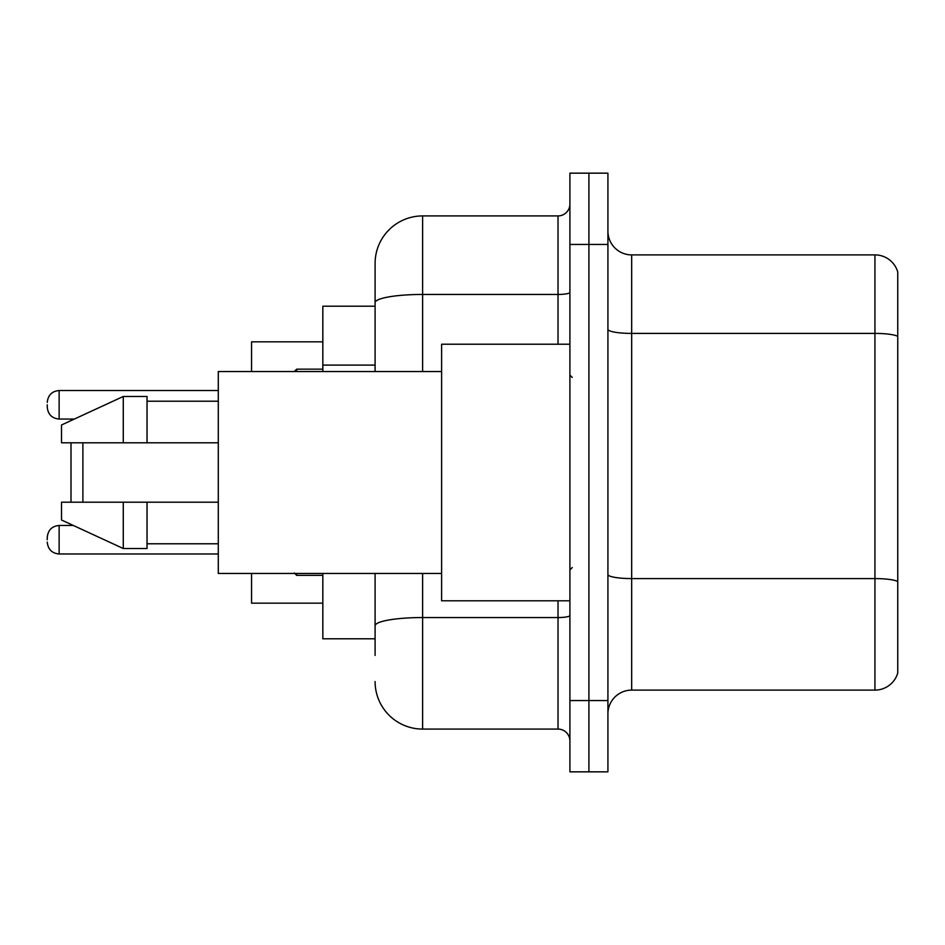 <?xml version="1.0" encoding="UTF-8"?>
<svg xmlns="http://www.w3.org/2000/svg" width="945" height="945" viewBox="0 0 945 945"><rect width="100%" height="100%" fill="white"/><g stroke="black" fill="none" stroke-linecap="round" stroke-linejoin="round"><path stroke-width="1.42" d="M375.094 348.469L375.094 289.572L375.094 306.204L322.836 306.204L322.836 371.539M375.094 638.796L322.836 638.796L322.836 573.461M375.094 655.428L375.094 573.461L375.094 655.428M569.906 700.564L569.906 771.841L588.912 771.841L588.912 700.564L588.912 771.841L607.918 771.841L607.918 700.564L588.912 700.564L588.912 244.436L588.912 700.564L569.906 700.564L569.906 244.436L588.912 244.436L588.912 173.159L588.912 244.436L607.918 244.436L607.918 700.564M607.918 244.436L607.918 173.159L569.906 173.159L569.906 244.436M422.616 573.461L422.616 729.079L558.022 729.079L558.022 600.784M375.094 371.539L375.094 263.442A47.51 47.51 0 0 1 422.616 215.921L558.022 215.921A11.883 11.883 0 0 0 569.906 204.049M375.094 263.442L375.094 289.572M569.906 740.951A11.883 11.883 0 0 0 558.022 729.079M422.616 729.079A47.51 47.51 0 0 1 375.094 681.558M607.918 713.877A23.755 23.755 0 0 1 631.673 690.11L874.94 690.11L874.94 254.89L631.673 254.89A23.755 23.755 0 0 1 607.918 231.123A23.755 23.755 0 0 0 631.673 254.89L631.673 690.11M897.75 271.995A23.755 23.755 0 0 0 874.94 254.89A23.755 23.755 0 0 1 897.75 271.995L897.75 673.005A23.755 23.755 0 0 1 874.94 690.11M897.75 336.715L897.75 581.553A23.755 4.123 180 0 0 874.94 578.588L631.673 578.588A23.755 4.123 -0 0 1 607.918 574.454M71.005 442.803L71.005 502.197M71.005 524.404L71.005 525.479M82.888 442.803L82.888 502.197M251.559 573.461L251.559 603.158L322.836 603.158M322.836 341.842L251.559 341.842L251.559 371.539M71.005 419.048L71.005 420.596M569.906 344.216L441.61 344.216L441.61 600.784L569.906 600.784M441.61 371.539L218.295 371.539L218.295 573.461L441.61 573.461M123.275 442.803L61.508 442.803L61.508 424.99L123.275 396.475L123.275 442.803L218.295 442.803M123.275 396.475L147.03 396.475L147.03 442.803M218.295 502.197L147.03 502.197L147.03 548.525L123.275 548.525L123.275 502.197L61.508 502.197L61.508 520.01L123.275 548.525M61.508 502.197L77.23 502.197M147.03 502.197L123.275 502.197M47.25 539.737L47.25 537.362L47.25 539.737M47.25 404.791L47.25 407.165L47.25 404.791M375.094 365.101L322.836 365.101M569.906 615.478A11.883 2.067 0 0 1 558.022 617.546L422.616 617.546A47.51 8.245 180 0 0 375.094 625.803M422.616 215.921L422.616 294.45L558.022 294.45L558.022 215.921M375.094 302.707A47.51 8.245 180 0 1 422.616 294.45L422.616 371.539M558.022 344.216L558.022 294.45A11.883 2.067 0 0 0 569.906 292.383M897.75 336.385A23.755 4.123 180 0 0 874.94 333.408L631.673 333.408A23.755 4.123 -0 0 1 607.918 329.285M47.25 537.362C48.018 530.074 51.975 526.117 59.133 525.479L59.133 553.983L218.295 553.983M296.695 573.461L296.695 575.363L322.836 575.363M218.295 390.533L59.133 390.533L59.133 419.048C51.975 418.411 48.018 414.453 47.25 407.165M322.836 369.152L296.695 369.152L296.695 371.539M572.28 377.468L569.906 375.094M147.03 401.223L218.295 401.223M147.03 543.777L218.295 543.777M572.28 567.532L569.906 569.906M59.133 525.479L73.344 525.479M59.133 553.983C51.975 553.345 48.018 549.388 47.25 542.111M296.695 575.363L294.32 572.989M59.133 419.048L74.371 419.048M59.133 390.533C51.975 391.171 48.018 395.14 47.25 402.416M296.695 369.152L294.32 371.539"/></g></svg>
